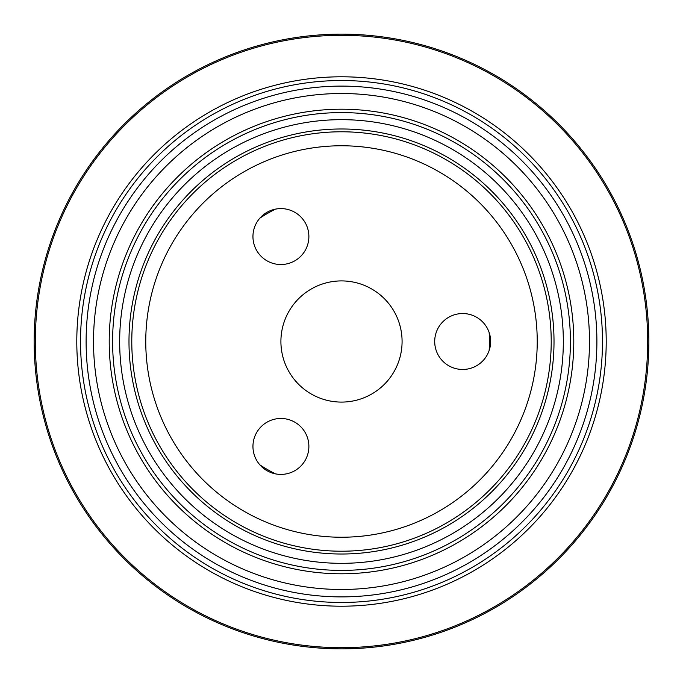 <?xml version="1.0" encoding="UTF-8"?>
<svg xmlns="http://www.w3.org/2000/svg" width="683" height="683" viewBox="0 0 683 683"><rect width="100%" height="100%" fill="white"/><g stroke="black" fill="none" stroke-linecap="round" stroke-linejoin="round"><path stroke-width="1.02" d="M551.215 341.5A209.715 209.715 0 0 0 236.642 159.882A209.715 209.715 0 0 0 236.642 523.118A209.715 209.715 0 0 0 551.215 341.5M489.148 350.49A147.921 147.921 0 0 0 489.148 332.51M275.462 209.143A147.921 147.921 0 0 0 259.89 218.133M259.89 464.867A147.921 147.921 0 0 0 275.462 473.857M570.416 341.5A228.916 228.916 0 0 0 227.046 143.259A228.916 228.916 0 0 0 227.046 539.741A228.916 228.916 0 0 0 570.416 341.5M109.212 341.5A232.288 232.288 0 0 1 341.5 109.212A232.288 232.288 0 0 1 573.788 341.5A232.288 232.288 0 0 1 341.5 573.788A232.288 232.288 0 0 1 109.212 341.5M589.489 341.5A247.989 247.989 0 0 0 217.51 126.739A247.989 247.989 0 0 0 217.51 556.261A247.989 247.989 0 0 0 589.489 341.5M563.33 341.5A221.83 221.83 0 0 0 230.581 149.389A221.83 221.83 0 0 0 230.581 533.611A221.83 221.83 0 0 0 563.33 341.5A221.83 221.83 0 0 0 230.581 149.389A221.83 221.83 0 0 0 230.581 533.611A221.83 221.83 0 0 0 563.33 341.5M34.15 341.5A307.35 307.35 0 0 1 341.5 34.15A307.35 307.35 0 0 1 648.85 341.5A307.35 307.35 0 0 1 341.5 648.85A307.35 307.35 0 0 1 34.15 341.5M602.483 341.5A260.983 260.983 0 0 0 211.013 115.487A260.983 260.983 0 0 0 211.013 567.513A260.983 260.983 0 0 0 602.483 341.5A260.983 260.983 0 0 0 211.013 115.487A260.983 260.983 0 0 0 211.013 567.513A260.983 260.983 0 0 0 602.483 341.5M305.13 222.581A27.96 27.96 0 0 0 266.933 212.345A27.96 27.96 0 0 0 256.697 250.541A27.96 27.96 0 0 0 294.894 260.778A27.96 27.96 0 0 0 305.13 222.581M256.697 432.459A27.96 27.96 0 0 0 266.933 470.655A27.96 27.96 0 0 0 305.13 460.419A27.96 27.96 0 0 0 294.894 422.222A27.96 27.96 0 0 0 256.697 432.459M462.673 369.46A27.96 27.96 0 0 0 490.633 341.5A27.96 27.96 0 0 0 462.673 313.54A27.96 27.96 0 0 0 434.704 341.5A27.96 27.96 0 0 0 462.673 369.46M402.082 341.5A60.582 60.582 0 0 0 311.209 289.029A60.582 60.582 0 0 0 311.209 393.971A60.582 60.582 0 0 0 402.082 341.5M537.231 341.5A195.731 195.731 0 0 0 243.635 171.988A195.731 195.731 0 0 0 243.635 511.012A195.731 195.731 0 0 0 537.231 341.5M554.015 341.5A212.515 212.515 0 0 0 235.242 157.457A212.515 212.515 0 0 0 235.242 525.543A212.515 212.515 0 0 0 554.015 341.5M596.891 341.5A255.391 255.391 0 0 0 213.805 120.328A255.391 255.391 0 0 0 213.805 562.672A255.391 255.391 0 0 0 596.891 341.5M647.689 341.5A306.189 306.189 0 0 0 341.5 35.311A306.189 306.189 0 0 0 35.311 341.5A306.189 306.189 0 0 0 341.5 647.689A306.189 306.189 0 0 0 647.689 341.5M76.795 341.5A264.705 264.705 0 0 1 341.5 76.795A264.705 264.705 0 0 1 606.205 341.5A264.705 264.705 0 0 1 341.5 606.205A264.705 264.705 0 0 1 76.795 341.5"/></g></svg>
